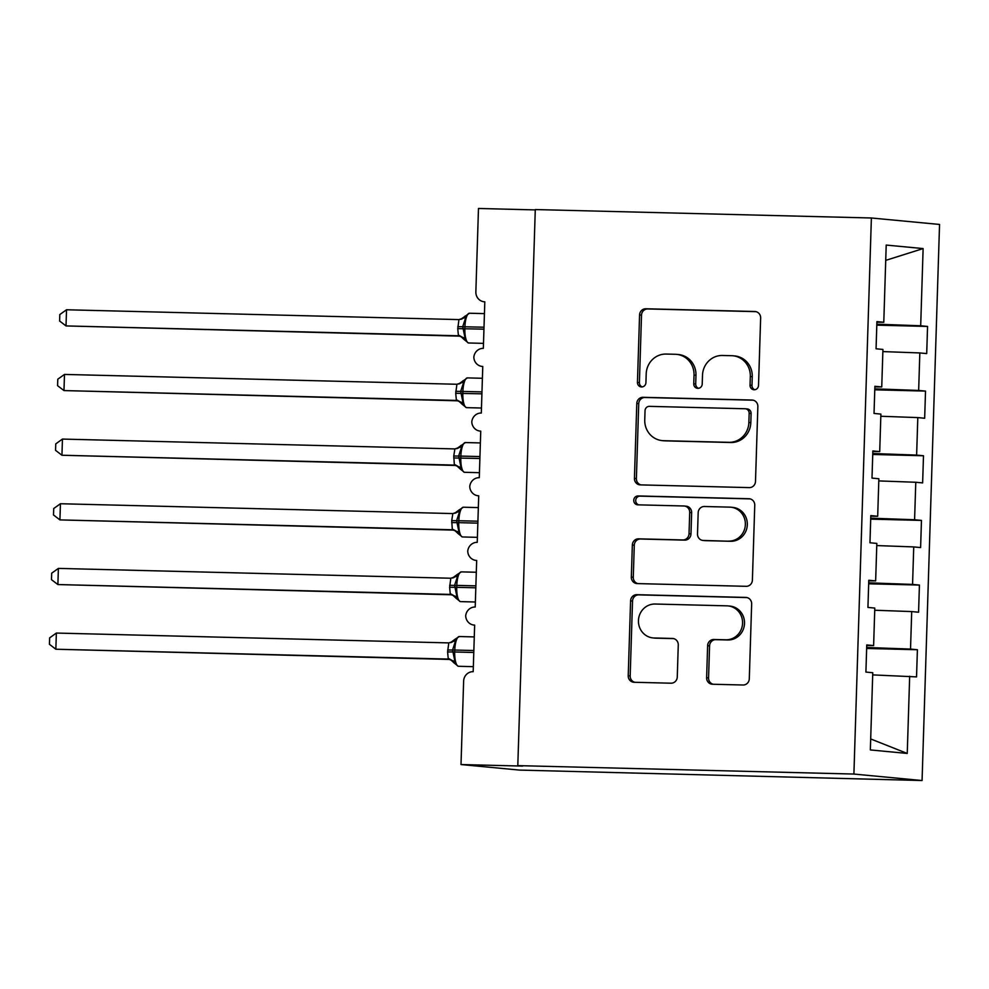 <?xml version="1.0" encoding="UTF-8"?>
<svg xmlns="http://www.w3.org/2000/svg" width="989" height="989" viewBox="0 0 989 989"><rect width="100%" height="100%" fill="white"/><g stroke="black" fill="none" stroke-linecap="round" stroke-linejoin="round"><path stroke-width="1.48" d="M754.137 389.765A4.451 4.24 -84.6 0 0 758.514 385.426L760.64 318.001A6.354 6.058 -84.6 0 0 754.78 311.498L645.817 308.766A6.354 6.058 -84.6 0 0 639.574 314.959L637.448 382.397A4.451 4.24 -84.6 0 0 641.552 386.946A4.451 4.24 -84.6 0 0 645.928 382.607L646.2 373.879A20.324 19.372 -84.6 0 1 666.203 354.062L675.289 354.285A20.324 19.372 -84.6 0 1 676.575 354.359A20.324 19.372 -84.6 0 1 694.018 375.078L693.746 383.806A4.451 4.24 -84.6 0 0 697.838 388.356A4.451 4.24 -84.6 0 0 702.215 384.016L702.499 375.288A20.324 19.372 -84.6 0 1 722.502 355.471L731.588 355.694A20.324 19.372 -84.6 0 1 732.861 355.768A20.324 19.372 -84.6 0 1 750.317 376.488L750.045 385.216A4.451 4.24 -84.6 0 0 754.137 389.765M706.616 677.737A6.354 6.058 -84.6 0 0 712.476 684.24L743.048 685.006A6.354 6.058 -84.6 0 0 749.291 678.813L751.652 603.92A6.354 6.058 -84.6 0 0 745.793 597.418L636.842 594.686A6.354 6.058 -84.6 0 0 630.586 600.879L628.225 675.771A6.354 6.058 -84.6 0 0 634.085 682.274L671.012 683.201A6.354 6.058 -84.6 0 0 677.267 677.008L678.269 644.952A6.354 6.058 -84.6 0 0 672.421 638.449L654.1 637.992A16.986 16.195 -84.6 0 1 653.037 637.93A16.986 16.195 -84.6 0 1 638.474 620.041A16.986 16.195 -84.6 0 1 655.175 604.032L726.903 605.837A16.986 16.195 -84.6 0 1 727.978 605.898A16.986 16.195 -84.6 0 1 742.541 623.787A16.986 16.195 -84.6 0 1 725.839 639.796L713.885 639.487A6.354 6.058 -84.6 0 0 707.63 645.681L706.616 677.737L708.569 677.922A6.354 6.058 -84.6 0 0 713.18 684.252M871.383 217.988L853.903 774.053L922.069 780.531L939.55 224.454L871.383 217.988L535.284 209.557L517.803 765.622L522.674 766.092L461.01 764.546L463.631 681.137A9.705 9.247 95.4 0 1 473.187 671.667L474.646 625.11L474.028 625.073A9.705 9.247 -84.6 0 0 474.646 625.11M853.903 774.053L517.803 765.622M749.242 487.614A6.354 6.058 -84.6 0 0 755.497 481.42L757.858 406.528A6.354 6.058 -84.6 0 0 751.999 400.038L643.035 397.306A6.354 6.058 -84.6 0 0 636.792 403.5L634.431 478.392A6.354 6.058 -84.6 0 0 640.291 484.882L749.242 487.614M754.755 505.231L752.394 580.11A6.354 6.058 -84.6 0 1 746.151 586.316L637.188 583.584A6.354 6.058 -84.6 0 1 631.328 577.082L632.342 545.026A6.354 6.058 -84.6 0 1 638.597 538.832L682.781 539.945A6.354 6.058 -84.6 0 0 689.036 533.751L689.704 512.487A6.354 6.058 -84.6 0 0 683.844 505.985L637.843 504.835A4.451 4.24 -84.6 0 1 633.751 500.137A4.451 4.24 -84.6 0 1 638.128 495.946L748.896 498.728A6.354 6.058 -84.6 0 1 754.755 505.231M870.691 738.956L907.247 753.445L870.345 749.934L872.768 672.73L865.907 672.075L866.76 644.927L873.621 645.57L866.735 645.52M866.648 648.463L917.396 649.736L910.523 649.081L911.71 611.573L874.733 610.238M866.673 647.486L910.523 649.081M873.621 645.57L874.795 608.074L867.934 607.419L868.787 580.259L875.648 580.914L868.762 580.852M868.676 583.794L919.424 585.068L912.563 584.425L913.737 546.917L876.761 545.569M868.701 582.83L912.563 584.425M535.272 209.903L478.478 208.469L475.857 291.879A9.705 9.247 -84.6 0 0 484.808 301.818L483.337 348.363A9.705 9.247 95.4 0 0 473.83 357.19A9.705 9.247 -84.6 0 0 482.768 366.474L481.309 413.031A9.705 9.247 95.4 0 0 471.79 421.846A9.705 9.247 -84.6 0 0 480.741 431.13L479.282 477.687A9.705 9.247 95.4 0 0 469.763 486.514A9.705 9.247 -84.6 0 0 478.713 495.798L477.242 542.343A9.705 9.247 95.4 0 0 467.735 551.17A9.705 9.247 -84.6 0 0 476.673 560.454L475.214 607.011A9.705 9.247 95.4 0 0 465.695 615.826A9.705 9.247 -84.6 0 0 474.028 625.073M875.648 580.914L876.835 543.418L869.961 542.763L870.815 515.603L877.688 516.258L870.802 516.196M870.703 519.138L921.464 520.412L914.59 519.757L915.777 482.261L878.788 480.914M870.74 518.162L914.59 519.757M877.688 516.258L878.862 478.75L872.001 478.107L872.854 450.947L879.716 451.602L872.83 451.54M872.743 454.483L923.491 455.756L916.63 455.101L917.804 417.593L880.828 416.258M872.768 453.506L916.63 455.101M879.716 451.602L880.89 414.094L874.029 413.439L874.882 386.291L881.743 386.934L874.869 386.884M874.771 389.814L925.519 391.088L918.657 390.445L919.832 352.937L926.705 353.592L927.558 326.432L920.685 325.777L923.12 248.573L885.724 260.379M874.808 388.85L918.657 390.445M881.743 386.934L882.93 349.438L876.056 348.783L876.909 321.623L883.783 322.278L876.897 322.216M876.798 325.158L927.558 326.432M876.835 324.194L920.685 325.777M461.01 764.546L519.435 770.085L922.069 780.531M872.694 674.894L916.543 676.884L917.396 649.736M919.424 585.068L918.571 612.228L911.71 611.573M921.464 520.412L920.611 547.572L913.737 546.917M923.491 455.756L922.638 482.904L915.777 482.261M925.519 391.088L924.666 418.248L917.804 417.593M907.247 753.445L909.67 676.241M883.783 322.278L886.206 245.074L923.12 248.573M882.856 351.589L919.832 352.937M754.842 389.728A4.451 4.24 -84.6 0 1 751.986 385.401L752.258 376.673A20.324 19.372 -84.6 0 0 734.815 355.953L732.861 355.768M676.575 354.359L678.516 354.544A20.324 19.372 -84.6 0 1 695.972 375.264L695.7 383.992A4.451 4.24 -84.6 0 0 698.543 388.306M756.029 311.659L647.77 308.951A6.354 6.058 -84.6 0 0 641.515 315.145L639.401 382.582A4.451 4.24 -84.6 0 0 642.257 386.897M753.247 400.199L644.989 397.491A6.354 6.058 -84.6 0 0 638.733 403.685L636.384 478.577A6.354 6.058 -84.6 0 0 640.996 484.907M749.155 413.303A4.451 4.24 -84.6 0 0 745.063 408.754L649.414 406.355A4.451 4.24 -84.6 0 0 645.038 410.695L644.754 419.892A20.324 19.372 -84.6 0 0 662.197 440.612A20.324 19.372 -84.6 0 0 663.483 440.686L728.856 442.33A20.324 19.372 -84.6 0 0 748.871 422.501L749.155 413.303L751.108 413.489A4.451 4.24 -84.6 0 0 747.288 408.952L745.347 408.766M662.197 440.612L664.151 440.797A20.324 19.372 -84.6 0 0 665.436 440.871L663.483 440.686M751.108 413.489L750.812 422.686A20.324 19.372 -84.6 0 1 730.809 442.516L665.436 440.871M684.252 506.009L686.193 506.195A6.354 6.058 -84.6 0 1 691.645 512.673L690.977 533.936A6.354 6.058 -84.6 0 1 684.734 540.13L640.538 539.017A6.354 6.058 -84.6 0 0 634.283 545.211L633.281 577.267A6.354 6.058 -84.6 0 0 637.893 583.597M750.144 498.889L640.068 496.132A4.451 4.24 -84.6 0 0 638.758 504.86M728.633 541.094A16.986 16.195 -84.6 0 0 745.335 525.085A16.986 16.195 -84.6 0 0 730.772 507.196A16.986 16.195 -84.6 0 0 729.697 507.134L704.428 506.504A6.354 6.058 -84.6 0 0 698.172 512.698L697.505 533.961A6.354 6.058 -84.6 0 0 703.364 540.464L730.587 541.28A16.986 16.195 -84.6 0 0 747.288 525.27A16.986 16.195 -84.6 0 0 732.725 507.382L730.772 507.196M702.956 540.439L704.91 540.624A6.354 6.058 -84.6 0 0 705.305 540.649L703.364 540.464M730.587 541.28L705.305 540.649M727.978 605.898L729.919 606.084A16.986 16.195 -84.6 0 1 744.482 623.972A16.986 16.195 -84.6 0 1 727.78 639.982L715.826 639.673A6.354 6.058 -84.6 0 0 709.57 645.866L708.569 677.922M653.037 637.93L654.978 638.115A16.986 16.195 -84.6 0 0 656.053 638.177L654.1 637.992M673.657 638.622L656.053 638.177M747.041 597.591L638.783 594.871A6.354 6.058 -84.6 0 0 632.527 601.065L630.178 675.957A6.354 6.058 -84.6 0 0 634.79 682.286M66.523 309.767L59.81 314.551L59.612 321.017L66.016 325.925L458.439 335.778L457.759 328.632L458.945 319.595L66.523 309.767L66.016 325.925L460.244 336.149M459.564 335.963L458.167 335.766A7.121 7.121 -178.6 0 1 464.311 339.697L464.323 339.734C460.553 336.087 458.884 334.814 459.292 335.914L459.564 335.951M458.945 319.595L465.77 317.382L465.028 316.097A7.121 7.121 -178.6 0 1 461.307 319.187M465.77 317.382L462.704 326.729L484.004 327.223M457.82 326.691L462.704 326.729L465.114 338.238L464.311 339.697L468.415 342.973L483.497 343.368M458.439 335.778L465.114 338.238M64.483 374.423L57.782 379.207L57.572 385.673L63.976 390.581L456.411 400.434L455.719 393.288L456.918 384.264L64.483 374.423L63.976 390.581L458.204 400.817M457.524 400.619L456.127 400.421A7.121 7.121 -178.6 0 1 462.271 404.353L462.296 404.39C458.525 400.743 456.844 399.469 457.264 400.582L457.524 400.607M456.918 384.264L463.742 382.038L463 380.753A7.121 7.121 -178.6 0 1 459.267 383.843M463.742 382.038L460.676 391.397L481.977 391.891M455.781 391.347L460.676 391.397L463.087 402.906L462.271 404.353L466.388 407.641L481.47 408.024M456.411 400.434L463.087 402.906M62.455 439.079L55.755 443.876L55.545 450.329L61.948 455.249L454.371 465.09L453.753 456.016L454.891 448.919L62.455 439.079L61.948 455.249L456.176 465.473M455.496 465.287L454.099 465.077A7.121 7.121 -178.6 0 1 460.244 469.021L460.256 469.046C456.498 465.399 454.816 464.138 455.237 465.238L455.496 465.263M454.891 448.919L461.715 446.707L460.961 445.409A7.121 7.121 -178.6 0 1 457.239 448.499M461.715 446.707L458.649 456.053L479.937 456.547M453.753 456.016L458.649 456.053L461.059 467.562L460.244 469.021L464.36 472.297L479.43 472.68M454.371 465.09L461.059 467.562M60.428 503.735L53.715 508.531L53.517 514.985L59.921 519.905L452.344 529.758L451.713 520.671L452.851 513.575L60.428 503.735L59.921 519.905L454.149 530.129M453.457 529.943L452.072 529.745A7.121 7.121 -178.6 0 1 458.216 533.677L458.228 533.714C454.458 530.067 452.789 528.794 453.197 529.894L453.469 529.931M452.851 513.575L459.675 511.362L458.933 510.064L463.371 507.221A13.908 4.203 91.4 0 0 458.834 520.733L477.91 521.203M459.675 511.362L456.609 520.709L458.834 520.733L458.772 522.662L477.848 523.144M451.713 520.671L456.609 520.709L459.02 532.218L458.216 533.677L462.32 536.953L477.403 537.348M452.344 529.758L459.02 532.218M58.388 568.403L51.688 573.187L51.477 579.653L57.881 584.561L450.316 594.414L449.624 587.268L450.823 578.231L58.388 568.403L57.881 584.561L452.109 594.797M451.429 594.599L450.032 594.401A7.121 7.121 -178.6 0 1 456.176 598.333L456.189 598.37C452.43 594.723 450.749 593.449 451.169 594.55L451.429 594.587M450.823 578.231L457.647 576.018L456.918 574.696L461.344 571.877A13.908 4.203 91.4 0 0 456.807 585.389L475.882 585.859M457.647 576.018L454.581 585.364L456.807 585.389L456.745 587.33L475.82 587.8M449.686 585.327L454.581 585.364L456.992 596.874L456.176 598.333L460.293 601.609L475.375 602.004M450.316 594.414L456.992 596.874M56.361 633.059L49.648 637.856L49.45 644.309L55.854 649.229L448.277 659.07L447.597 651.924L448.783 642.899L56.361 633.059L55.854 649.229L450.082 659.453M449.402 659.267L448.005 659.057A7.121 7.121 -178.6 0 1 454.149 662.989L454.161 663.026C450.391 659.379 448.722 658.105 449.142 659.218L449.402 659.243M448.783 642.899L455.608 640.687L454.891 639.351L459.316 636.533A13.908 4.203 91.4 0 0 454.779 650.045L473.842 650.527M455.608 640.687L452.554 650.033L454.779 650.045L454.717 651.986L473.78 652.468M447.658 649.996L452.554 650.033L454.952 661.542L454.149 662.989L458.266 666.277L473.335 666.66M448.277 659.07L454.952 661.542M752.258 376.673L750.317 376.488M695.7 383.992L693.746 383.806M695.972 375.264L694.018 375.078M639.401 382.582L637.448 382.397M641.515 315.145L639.574 314.959M647.77 308.951L645.817 308.766M755.584 311.572L754.78 311.498M751.986 385.401L750.045 385.216M636.384 478.577L634.431 478.392M638.733 403.685L636.792 403.5M644.989 397.491L643.035 397.306M752.802 400.112L751.999 400.038M730.809 442.516L728.856 442.33M750.812 422.686L748.871 422.501M633.281 577.267L631.328 577.082M634.283 545.211L632.342 545.026M640.538 539.017L638.597 538.832M684.734 540.13L682.781 539.945M690.977 533.936L689.036 533.751M691.645 512.673L689.704 512.487M640.068 496.132L638.128 495.946M749.699 498.802L748.896 498.728M709.57 645.866L707.63 645.681M715.826 639.673L713.885 639.487M727.78 639.982L725.839 639.796M673.212 638.523L672.421 638.449M630.178 675.957L628.225 675.771M632.527 601.065L630.586 600.879M638.783 594.871L636.842 594.686M746.596 597.492L745.793 597.418M469.565 313.241A13.908 4.203 91.4 0 0 469.466 313.241A13.908 4.203 91.4 0 0 464.929 326.753L464.879 328.694A13.908 4.203 91.4 0 0 468.625 342.985A13.908 4.203 91.4 0 0 468.712 342.998M457.759 328.632L483.942 329.164M467.525 377.909A13.908 4.203 91.4 0 0 467.438 377.897A13.908 4.203 91.4 0 0 462.901 391.409L462.84 393.35A13.908 4.203 91.4 0 0 466.598 407.653A13.908 4.203 91.4 0 0 466.684 407.653M455.719 393.288L481.915 393.832M465.498 442.565A13.908 4.203 91.4 0 0 465.411 442.553A13.908 4.203 91.4 0 0 460.874 456.065L460.812 458.006A13.908 4.203 91.4 0 0 464.558 472.309A13.908 4.203 91.4 0 0 464.645 472.309M453.691 457.956L479.875 458.488M451.664 522.612L458.772 522.662A13.908 4.203 91.4 0 0 462.531 536.965A13.908 4.203 91.4 0 0 462.617 536.978M463.458 507.221A13.908 4.203 91.4 0 0 463.371 507.221L478.342 507.592M458.921 510.101A7.121 7.121 -178.6 0 1 455.212 513.155M449.624 587.268L456.745 587.33A13.908 4.203 91.4 0 0 460.491 601.621A13.908 4.203 91.4 0 0 460.59 601.633M461.43 571.877A13.908 4.203 91.4 0 0 461.344 571.877L476.302 572.248M456.881 574.757A7.121 7.121 -178.6 0 1 453.172 577.823M447.597 651.924L454.717 651.986A13.908 4.203 91.4 0 0 458.463 666.289A13.908 4.203 91.4 0 0 458.55 666.289M459.403 636.545A13.908 4.203 91.4 0 0 459.316 636.533L474.275 636.916M454.853 639.426A7.121 7.121 -178.6 0 1 451.145 642.479M484.808 301.83L484.19 301.781M480.741 431.155L480.122 431.093M478.713 495.81L478.095 495.761M460.639 319.373L469.466 313.241L484.437 313.612M458.612 384.029L467.438 377.897L482.397 378.28M456.584 448.697L465.411 442.553L480.37 442.936M458.933 510.064L454.544 513.353M456.906 574.733L452.517 578.009M454.866 639.389L450.49 642.677"/></g></svg>
